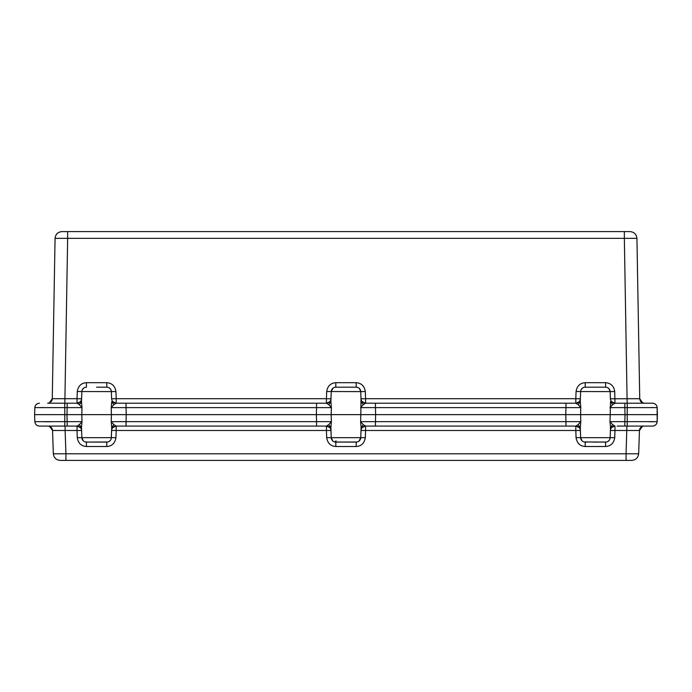 <?xml version="1.0" encoding="UTF-8"?>
<svg xmlns="http://www.w3.org/2000/svg" width="692" height="692" viewBox="0 0 692 692"><rect width="100%" height="100%" fill="white"/><g stroke="black" fill="none" stroke-linecap="round" stroke-linejoin="round"><path stroke-width="1.04" d="M69.148 231.595L61.925 231.595C57.817 231.993 55.524 234.233 55.066 238.342L52.263 398.704L77.028 398.704L77.028 403.202L47.826 403.202M100.262 387.183L106.784 387.183A4.576 4.576 0 0 1 111.36 391.603C110.867 388.714 109.345 387.243 106.784 387.183L96.603 387.183M70.299 426.082L65.117 426.082L65.117 430.493L52.54 430.493A4.576 4.576 0 0 0 47.973 426.082L39.418 426.082C36.711 425.831 35.188 424.36 34.842 421.662L34.6 414.638L66.977 414.638L67.159 407.614L81.993 407.614L81.786 414.638L111.421 414.638L111.213 407.614L126.048 407.614L126.229 414.638L316.374 414.638L316.555 407.614L331.39 407.614L331.183 414.638L360.817 414.638L361.008 398.782C361.362 401.464 362.893 402.934 365.575 403.202L363.257 404.647L360.61 407.614L375.445 407.614L375.626 414.638L565.771 414.638L565.952 407.614L580.787 407.614L580.579 414.638L610.214 414.638L610.5 401.68L612.645 404.647L610.007 407.614L624.841 407.614L625.023 414.638L657.4 414.638L657.158 407.614C656.812 404.924 655.289 403.453 652.582 403.202L614.972 403.202C612.282 402.934 610.759 401.464 610.396 398.782L610.405 398.964M617.134 426.082L652.582 426.082C655.289 425.831 656.812 424.36 657.158 421.662L657.4 414.638L565.771 414.638L580.579 414.638L580.787 421.662L565.952 421.662L565.771 414.638L360.817 414.638L375.626 414.638L375.445 421.662L360.61 421.662L360.817 414.638L316.374 414.638L331.183 414.638L331.39 421.662L316.555 421.662L316.374 414.638L66.977 414.638L81.786 414.638L81.993 421.662L67.159 421.662L66.977 414.638L34.6 414.638L34.842 407.614L67.159 407.614L67.159 403.202M328.743 404.647L331.39 407.614L330.897 401.68L331.243 391.603L330.897 401.68L328.743 404.647L326.425 403.202L116.187 403.202L113.86 404.647L111.213 407.614L111.715 401.68L113.86 404.647M363.257 404.647L361.103 401.68L360.757 391.603L359.399 388.515M578.14 404.647L580.787 407.614L580.285 401.68L580.64 391.603L580.285 401.68L578.14 404.647L575.813 403.202L365.575 403.202A4.576 4.576 0 0 1 362.314 401.836M34.6 414.638L34.842 407.614C35.188 404.924 36.711 403.453 39.418 403.202C36.728 403.471 35.206 404.941 34.842 407.614C35.206 404.941 36.728 403.471 39.418 403.202M43.423 407.553L40.854 407.553M79.355 404.647L81.993 407.614L81.5 401.68L81.855 391.603L81.5 401.68L79.355 404.647L77.028 403.202L74.883 403.202M653.265 407.562L651.7 407.553M60.213 460.405L65.93 460.405L60.213 460.405C56.156 460.024 53.872 457.819 53.353 453.779L65.93 453.779L65.93 460.405L631.787 460.405L626.07 460.405L626.07 453.779L638.647 453.779C638.102 457.793 635.818 459.998 631.787 460.405C635.818 459.998 638.102 457.793 638.647 453.779L639.46 430.493A4.576 4.576 0 0 1 644.027 426.082L652.582 426.082C655.272 425.814 656.794 424.343 657.158 421.662L657.158 407.614C656.794 404.941 655.272 403.471 652.582 403.202L621.096 403.202M627.229 403.202L627.203 407.614L657.158 407.614C656.794 404.941 655.272 403.471 652.582 403.202M330.992 398.8A4.576 4.576 0 0 0 330.992 398.782C330.638 401.464 329.107 402.934 326.425 403.202L324.28 403.202M329.686 401.827A4.576 4.576 0 0 1 326.425 403.202L329.643 401.879M333.077 388.1L331.243 391.603A4.576 4.576 0 0 1 335.819 387.183L356.181 387.183A4.576 4.576 0 0 1 360.757 391.603L365.324 391.525L365.575 398.704L361.008 398.782A4.576 4.576 0 0 0 361.008 398.791L361.103 401.671M580.389 398.8A4.576 4.576 0 0 0 580.389 398.782C580.026 401.464 578.503 402.934 575.813 403.202L573.677 403.202M579.083 401.827A4.576 4.576 0 0 1 575.813 403.202L579.031 401.879M580.761 390.695L580.64 391.603A4.576 4.576 0 0 1 585.216 387.183L605.578 387.183A4.576 4.576 0 0 1 610.145 391.603L610.396 398.791A4.576 4.576 0 0 1 610.396 398.782L639.737 398.704C640.039 401.438 641.562 402.943 644.304 403.202L642.66 402.891L639.737 398.704L636.934 238.342C636.441 234.268 634.157 232.019 630.075 231.595L624.348 231.595L630.075 231.595C634.157 232.019 636.441 234.268 636.934 238.342L624.348 238.342L627.151 403.202M617.152 403.202L614.972 403.202L612.645 404.647M81.604 398.8A4.576 4.576 0 0 0 81.604 398.782C81.241 401.464 79.718 402.934 77.028 403.202L80.246 401.879M80.298 401.827A4.576 4.576 0 0 1 77.028 403.202L77.028 403.202M81.976 390.695L81.855 391.603A4.576 4.576 0 0 1 86.422 387.183L86.422 382.685L106.784 382.685C112.017 383.108 115.062 386.05 115.936 391.525L116.187 398.704L111.611 398.782C111.974 401.464 113.497 402.934 116.187 403.202A4.576 4.576 0 0 1 112.926 401.836M115.936 391.525L111.36 391.603L111.611 398.791A4.576 4.576 0 0 1 111.611 398.782L111.62 398.964M608.796 388.515L610.145 391.603L576.064 391.525C576.972 386.015 580.017 383.074 585.216 382.685L605.578 382.685C610.802 383.108 613.856 386.05 614.721 391.525L614.972 403.202A4.576 4.576 0 0 1 611.711 401.836M320.301 403.202L122.951 403.202M118.367 403.202L116.187 403.202L116.187 398.704L326.425 398.704L326.425 403.202M330.992 398.782L326.425 398.704L326.676 391.525C327.575 386.015 330.629 383.074 335.819 382.685L356.181 382.685C361.406 383.108 364.459 386.05 365.324 391.525M356.181 382.685L356.181 387.183L349.659 387.183M342.341 387.183L335.819 387.183L335.819 382.685M569.698 403.202L372.348 403.202M367.755 403.202L365.575 403.202L365.575 398.704L575.813 398.704L575.813 403.202M580.389 398.782L575.813 398.704L576.064 391.525M582.474 388.1L581.168 389.622M605.578 382.685L605.578 387.183L599.056 387.183M591.738 387.183L585.216 387.183L585.216 382.685M70.904 403.202L47.731 403.202M81.604 398.782L77.028 398.704L77.279 391.525C78.187 386.015 81.232 383.074 86.422 382.685M83.68 388.1L82.383 389.622M637.972 398.73L636.951 398.739M50.897 401.888A4.576 4.576 0 0 0 52.263 398.704L49.34 402.891L52.263 398.704L55.066 238.342L67.652 238.342L64.849 403.202M49.34 402.891L47.696 403.202L49.34 402.891L52.263 398.704M360.757 391.603L326.676 391.525M610.145 391.603L614.721 391.525M111.36 391.603L77.279 391.525M61.925 231.595C57.843 232.019 55.559 234.268 55.066 238.342C55.559 234.268 57.843 232.019 61.925 231.595L624.348 231.595L624.348 238.342L67.652 238.342L67.652 231.595M88.991 442.093L106.62 442.084M86.587 442.084A1.142 1.055 90 0 1 86.422 442.093L107.779 441.989L106.784 442.093L106.784 446.513L86.422 446.513C81.241 446.141 78.196 443.191 77.279 437.681L77.028 430.493L65.117 430.493L65.93 453.779L626.07 453.779L626.883 426.082L621.07 426.082M593.528 442.093L606.564 441.989A4.576 4.576 90 0 0 610.145 437.681L610.5 427.604L610.007 421.662L612.645 424.637L610.5 427.604L610.396 430.493L614.972 430.493L614.721 437.681L610.145 437.681L610.5 427.604M584.057 441.946L605.413 442.084M344.132 442.093L356.017 442.084M81.595 430.32L81.604 430.493A4.576 4.576 0 0 0 77.028 426.082L79.355 424.637L81.993 421.662L81.5 427.604L81.855 437.681L77.279 437.681M330.992 430.32L330.992 430.493A4.576 4.576 0 0 0 326.425 426.082L328.743 424.637L331.39 421.662L330.897 427.604L331.243 437.681L326.676 437.681L326.425 430.493L116.187 430.493L115.936 437.681C114.993 443.217 111.948 446.158 106.784 446.513M580.38 430.32L580.389 430.493A4.576 4.576 0 0 0 575.813 426.082L578.14 424.637L580.787 421.662L580.285 427.604L580.64 437.681L576.064 437.681L575.813 430.493L365.575 430.493L365.324 437.681L360.757 437.681L361.103 427.604L360.61 421.662L363.257 424.637L361.103 427.604L361.008 430.493L365.575 430.493L365.575 426.082A4.576 4.576 0 0 0 361.008 430.493C361.345 427.803 362.876 426.333 365.575 426.082L573.651 426.082M53.353 453.779L52.54 430.493L49.59 426.376L47.973 426.082M644.027 426.082L642.41 426.376L639.46 430.493L638.647 453.779C638.102 457.793 635.818 459.998 631.787 460.405C635.818 459.998 638.102 457.793 638.647 453.779M642.41 426.376L639.46 430.493L614.972 430.493L614.972 426.082A4.576 4.576 0 0 0 610.396 430.493C610.742 427.803 612.264 426.333 614.972 426.082L611.693 427.466M587.785 442.093L585.259 442.093M54.305 430.441L55.317 430.433M635.576 426.082L640.178 426.082M633.889 426.082L638.664 426.082M614.721 437.681C613.787 443.217 610.733 446.158 605.578 446.513L585.216 446.513C580.034 446.141 576.981 443.191 576.064 437.681M610.024 438.598L610.145 437.681L580.64 437.681A4.576 4.576 0 0 0 584.221 441.989A4.576 4.576 0 0 1 580.64 437.681L582.11 440.882M608.303 441.193L609.617 439.671M569.083 426.082L371.673 426.082M367.737 426.082L365.575 426.082L362.297 427.466M365.324 437.681C364.39 443.217 361.336 446.158 356.181 446.513L335.819 446.513C330.638 446.141 327.593 443.191 326.676 437.681M347.868 442.093L334.824 441.989A4.576 4.576 0 0 1 331.243 437.681L332.714 440.882M335.819 446.513L335.819 442.093L357.176 441.989L356.181 442.093L356.181 446.513M358.914 441.193L360.757 437.681L361.103 427.604M360.757 437.681A4.576 4.576 90 0 1 357.176 441.989A4.576 4.576 90 0 0 360.757 437.681L331.243 437.681L330.992 430.493C330.655 427.803 329.124 426.333 326.425 426.082L324.263 426.082M319.695 426.082L122.276 426.082M118.349 426.082L116.187 426.082A4.576 4.576 0 0 0 111.611 430.493L116.187 430.493L116.187 426.082L326.425 426.082L326.425 430.493L330.992 430.493A4.576 4.576 0 0 0 327.377 426.177M85.272 441.946L85.436 441.989A4.576 4.576 0 0 1 81.855 437.681L83.317 440.882M115.936 437.681L111.36 437.681L111.715 427.604L111.213 421.662L113.86 424.637L111.715 427.604L111.611 430.493C111.957 427.803 113.479 426.333 116.187 426.082L112.9 427.466M109.518 441.193L110.824 439.671M111.23 438.598L111.715 427.604M111.36 437.681A4.576 4.576 90 0 1 107.779 441.989A4.576 4.576 90 0 0 111.36 437.681L81.855 437.681L81.604 430.493C81.258 427.803 79.736 426.333 77.028 426.082L74.866 426.082M65.117 426.082L77.028 426.082L77.028 430.493L81.604 430.493A4.576 4.576 0 0 0 77.98 426.177M56.424 426.082L50.767 426.082M51.009 426.082L53.336 426.082M580.64 437.681L580.389 430.493C580.043 427.803 578.521 426.333 575.813 426.082L575.813 430.493L580.389 430.493A4.576 4.576 0 0 0 576.765 426.177M584.221 441.989L586.704 442.093L584.221 441.989M612.645 424.637L614.972 426.082M580.285 427.604L578.14 424.637M334.824 441.989L337.307 442.093L334.824 441.989A4.576 4.576 0 0 1 331.243 437.681M363.257 424.637L365.575 426.082M330.897 427.604L328.743 424.637M113.86 424.637L116.187 426.082M81.5 427.604L79.355 424.637M39.418 426.082L64.797 426.082L64.797 421.662L67.159 421.662L67.159 426.082L77.028 426.082L80.454 427.63M654.009 421.722L648.776 421.731M611.555 401.663L614.972 403.202L624.841 403.202L624.841 407.614L627.203 407.614L627.203 421.662L657.158 421.662C656.794 424.343 655.272 425.814 652.582 426.082M624.841 426.082L624.841 421.662L610.007 421.662L610.214 414.638L625.023 414.638L624.841 421.662L627.203 421.662L627.203 426.082M126.048 426.082L126.048 421.662L111.213 421.662L111.421 414.638L126.229 414.638L126.048 421.662L316.555 421.662L316.555 426.082L326.425 426.082L329.85 427.63M34.842 421.662L64.797 421.662L64.771 403.202M51.346 421.722L44.02 421.731M625.023 414.638L610.214 414.638M126.229 414.638L111.421 414.638M112.761 401.663L116.187 403.202L126.048 403.202L126.048 407.614L316.555 407.614L316.555 403.202M362.158 401.663L365.575 403.202L375.445 403.202L375.445 407.614L565.952 407.614L565.952 403.202M639.737 398.704C640.039 401.438 641.562 402.943 644.304 403.202L642.66 402.891L639.737 398.704M106.784 387.183L106.784 382.685M605.578 446.513L605.578 442.093M585.38 442.084A1.142 1.055 -90 0 1 585.216 442.093L585.216 446.513M81.855 437.681A4.576 4.576 0 0 0 85.436 441.989L86.422 442.093L86.422 446.513M606.564 441.989A4.576 4.576 90 0 0 610.145 437.681M579.247 427.63L575.813 426.082L565.952 426.082L565.952 421.662L375.445 421.662L375.445 426.082M107.779 441.989L106.776 442.093M357.176 441.989L356.172 442.093M50.032 426.575L49.59 426.376M336.122 440.89L334.703 441.954M585.216 442.093L584.091 441.954M85.436 441.989L87.919 442.093L85.324 441.963"/></g></svg>
